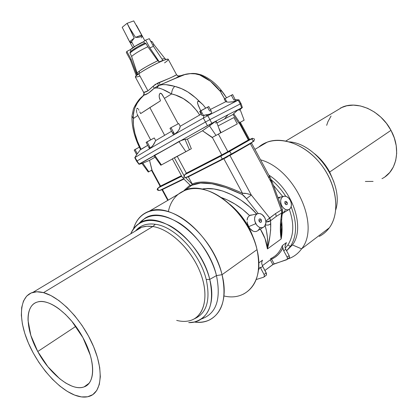 <?xml version="1.0" encoding="UTF-8"?>
<svg xmlns="http://www.w3.org/2000/svg" width="418" height="418" viewBox="0 0 418 418"><rect width="100%" height="100%" fill="white"/><g stroke="black" fill="none" stroke-linecap="round" stroke-linejoin="round"><path stroke-width="0.63" d="M82.957 337.702C95.523 360.342 95.565 383.264 84.128 386.869C72.001 391.833 49.805 374.267 37.756 351.517L75.81 326.374L37.756 351.517L47.84 366.67L59.748 378.781L65.892 383.139L71.875 386.096C75.81 387.601 79.336 388.019 82.461 387.361C85.585 386.687 88.041 384.936 89.833 382.099C91.615 379.246 92.556 375.489 92.655 370.834C92.744 366.163 91.95 360.948 90.278 355.19L82.957 337.702L71.901 321.348L65.553 314.482L59.016 308.897C54.601 305.615 50.426 303.421 46.492 302.313C42.563 301.216 39.167 301.253 36.303 302.413C33.45 303.578 31.319 305.73 29.908 308.876C28.502 312.016 27.881 315.883 28.053 320.475L30.838 335.393L37.756 351.517C25.346 329.253 24.62 305.312 37.453 302.015C48.901 298.044 70.679 314.561 82.957 337.702M131.55 41.659L134.288 46.722L131.55 41.659L130.416 42.145L129.596 41.664L122.192 27.285L129.596 41.664L134.23 38.075L131.55 41.659L130.416 42.145L129.596 41.664L134.23 38.075L131.55 41.659M129.502 27.792L134.23 38.075L127.098 23.314L133.734 20.9L141.639 35.023L141.373 36.105L140.155 36.909L138.123 37.348L135.516 37.364L129.502 27.792L135.516 37.364L141.639 35.023L135.516 37.364L139.225 37.181L141.373 36.105L141.639 35.023L133.734 20.9L127.098 23.314L129.502 27.792M141.801 35.175L136.43 25.232L141.801 35.175L142.042 36.716L141.268 37.907M173.177 132.511L173.115 134.147L173.841 134.486L174.583 134.262L171.004 127.652L178.763 123.55L180.221 126.257L201.147 114.161L180.221 126.257L178.763 123.55L171.004 127.652L174.583 134.262L176.652 132.715L178.596 130.379L179.865 128.049L180.221 126.257L179.332 129.178L177.687 131.586L174.583 134.262L173.841 134.486L173.109 134.136M208.734 106.59L207.584 107.322L209.465 110.807L210.698 111.151M211.508 111.658L208.786 106.527L200.865 110.686L203.425 115.42L208.932 114.412L210.463 113.785L211.795 112.306L211.038 113.424L209.752 114.119L205.316 114.992L207.783 115.687L238.171 100.158L235.512 99.865L238.171 100.158L238.929 99.808L207.783 115.687L209.909 119.626L208.854 120.18L209.883 119.637L211.827 123.263L209.737 124.606L210.061 125.484L214.648 121.999L216.085 121.502L216.435 121.946M232.654 94.572L225.051 98.57L232.654 94.572L235.7 100.748L232.873 101.882L228.437 102.149L233.683 101.71L235.7 100.748L235.491 100.027M228.437 102.149L226.896 101.987L225.051 98.57L226.896 101.987L227.716 102.096M232.575 94.656L231.384 95.398L233.85 99.959L235.125 99.824M155.674 140.568L154.273 137.956L147.021 141.827L150.464 148.191L153.709 144.539L155.674 140.568L152.92 145.636L149.806 148.536L149.331 148.38L150.464 148.191L147.021 141.827L146.133 142.397L154.273 137.956L155.674 140.568L171.558 131.262L155.674 140.568M134.241 150.072L139.356 147.141L140.537 149.529L141.065 149.409C135.432 138.248 132.856 127.96 133.332 118.545L137.804 115.493L150.621 139.821L137.804 115.493L133.332 118.545L133.473 125.625L134.899 133.326L137.47 141.331L141.065 149.409L147.69 145.349L140.537 149.529L137.35 153.793L140.537 149.529L139.356 147.141L135.04 149.524L137.35 153.793L136.9 154.232L137.35 153.793L135.04 149.524L134.204 150.078L136.665 154.618M149.858 107.567L164.624 135.301L149.858 107.567L140.641 113.591L160.47 100.837L149.858 107.567M139.11 73.573L137.229 74.054M130.353 51.79L130.014 53.06L131.623 56.456L137.235 73.986L136.963 75L130.996 59.063L130.453 60.093L136.31 75.747L130.453 60.093L130.996 59.063L136.963 75L136.477 75.574L137.235 73.986L137.104 72.931L139.455 71.034L139.168 73.511L139.455 71.034C144.644 67.465 150.757 64.038 157.79 60.751L147.857 46.753L145.934 43.488L144.889 43.064C139.837 45.395 135.536 47.851 131.989 50.426L137.867 46.654L144.889 43.064M176.349 74.879L176.558 74.702L168.255 59.346C168.245 57.376 147.162 67.695 138.76 73.824C133.922 77.079 134.33 77.832 139.988 76.097M143.724 92.498L143.693 92.221L145.825 91.96L147.972 90.858L138.76 73.824L147.972 90.858L155.25 84.42L171.213 77.518L176.297 74.916M130.165 51.952L130.014 53.06L131.722 51.597L131.942 50.447L131.722 51.597C135.657 48.744 140.396 46.048 145.945 43.503C140.396 46.048 135.657 48.744 131.722 51.597L130.014 53.06L131.623 56.456C134.993 53.499 140.401 50.264 147.857 46.753C140.401 50.264 134.993 53.499 131.623 56.456L137.104 72.931L139.455 71.034C142.439 68.724 148.547 65.297 157.79 60.751L159.274 61.885L162.874 60.37L159.274 61.885L149.837 47.824L153.469 46.367L162.874 60.37L153.469 46.367L149.304 38.67L153.469 46.367L149.837 47.824L145.657 40.091L149.304 38.67L145.657 40.091L143.442 41.774C138.839 43.9 134.946 46.137 131.748 48.472L130.447 49.643L134.1 46.837L143.442 41.774L145.657 40.091L149.837 47.824L159.274 61.885L157.79 60.751L147.857 46.753L145.945 43.503L144.915 43.044M222.036 274.694L216.467 275.598C221.279 299.387 216.226 313.861 201.309 319.023C216.226 313.861 221.279 299.387 216.467 275.598L209.752 279.381C214.606 303.327 209.408 317.555 194.161 322.059L188.69 322.602C206.189 323.276 216.425 304.513 209.752 279.381L206.236 279.517C210.672 300.422 206.623 313.563 194.088 318.939C206.623 313.563 210.672 300.422 206.236 279.517C199.987 253.287 174.855 226.551 155.313 224.283C149.566 223.447 144.618 224.252 140.464 226.697L135.516 230.961C140.213 225.365 146.812 223.139 155.313 224.283L152.805 226.514L147.005 226.227L141.77 227.22L32.949 292.344C36.037 291.492 39.564 291.597 43.529 292.642L152.805 226.514L155.313 224.283C174.855 226.551 199.987 253.287 206.236 279.517L209.752 279.381C204.303 257.838 187.332 235.203 169.771 225.642C150.799 216.66 137.788 219.382 130.745 233.819C132.731 229.069 135.719 225.495 139.722 223.097C158.72 209.34 201.199 241.85 209.752 279.381L216.467 275.598C207.835 237.236 164.29 204.219 144.753 218.421L138.886 223.614C148.223 212.966 161.829 212.861 179.714 223.285C196.277 233.975 211.377 255.335 216.467 275.598L222.036 274.694C226.885 297.846 222.627 312.962 209.256 320.042C204.815 322.059 199.841 322.717 194.333 322.022C215.792 325.465 229.827 304.435 222.036 274.694L257.028 249.63L222.036 274.694C215.928 249.98 195.849 224.184 175.701 214.559C155.517 204.82 138.337 211.644 133.488 228.85C136.132 219.831 141.425 213.938 149.362 211.163C171.902 201.795 213.478 236.625 222.036 274.694M243.234 294.215C256.762 286.873 261.354 272.013 257.028 249.63C264.704 280.452 247.419 301.718 223.944 295.96M134.852 231.363L138.149 228.86C142.245 226.457 147.131 225.673 152.805 226.514L43.529 292.642C59.758 296.806 81.541 319.357 92.634 344.422C103.831 369.491 102.123 391.671 90.016 396.086C85.643 397.701 80.512 397.366 74.623 395.078L67.329 391.405L59.858 386.07L52.475 379.288L45.421 371.32L38.926 362.448L33.21 352.959L28.445 343.178L24.793 333.423L22.394 324.013L21.339 315.276L21.689 307.523L23.471 301.049L26.647 296.122L31.151 292.976L36.841 291.78L43.529 292.642L50.98 295.594L58.891 300.563L66.943 307.387L74.785 315.809L82.064 325.476L88.454 335.962L93.663 346.815L97.472 357.542L99.714 367.673L100.325 376.775L99.306 384.476L96.741 390.501L92.78 394.639L87.608 396.781L81.473 396.912L74.623 395.078C57.376 388.301 37.463 365.18 27.745 341.516C17.948 317.863 19.589 296.111 32.949 292.344M259.259 220.991L259.139 221.368C258.758 218.771 259.505 218.264 261.375 219.842L259.259 220.991L261.375 219.842L261.496 221.812L260.639 222.397L259.557 221.932L258.888 220.688L259.019 219.393L259.379 218.98L260.43 218.917L261.375 219.842C261.757 222.433 261.01 222.94 259.139 221.368L259.259 220.991M248.705 226.64L255.764 223.667C253.778 219.048 254.316 215.751 257.373 213.77C260.168 212.914 262.614 214.183 264.704 217.574L262.018 214.491L259.824 213.535L257.692 213.65L256.751 214.11L255.293 215.761L254.593 218.159L254.755 220.934L256.537 224.884L258.481 226.77L259.573 227.376L261.793 227.779L263.763 227.094L264.563 226.368L265.874 223.029L265.702 220.276L264.704 217.574C266.444 221.305 266.282 224.356 264.223 226.723C261.255 228.73 258.434 227.711 255.764 223.667L248.705 226.64L247.435 223.411L248.48 226.791L248.705 226.64L249.907 228.494L248.705 226.64M247.137 221.759L247.435 223.411L247.137 221.759M247.315 218.713L247.095 220.176L247.806 217.417L247.315 218.713M249.551 215.557L247.806 217.417L249.551 215.557L242.602 209.387L235.057 204.099L227.22 199.893L221.174 197.495C231.415 201.042 240.872 207.062 249.551 215.557L257.373 213.77M251.265 214.941L250.157 215.265M285.055 203.42L287.093 202.312C287.485 204.799 286.79 205.275 285.003 203.733L284.867 201.842L285.201 201.45L286.189 201.408L287.338 202.965L287.234 204.198L286.9 204.59L285.912 204.637L285.003 203.733C284.616 201.241 285.311 200.771 287.093 202.312L285.055 203.42M282.39 213.53L283.252 213.06L282.39 213.53M281.852 205.886L281.147 206.184L281.852 205.886L283.477 208.08L285.489 209.496L287.584 209.92L289.439 209.298L290.766 207.72L291.377 205.437L291.179 202.793L290.202 200.191C291.9 203.817 291.774 206.743 289.836 208.979C287.061 210.813 284.402 209.779 281.852 205.886C279.929 201.46 280.384 198.315 283.2 196.45C285.839 195.634 288.169 196.883 290.202 200.191L288.598 198.017L286.607 196.596L284.522 196.146L282.662 196.747L281.309 198.304L280.682 200.588L280.87 203.252L281.852 205.886M136.952 154.148L134.831 157.623L136.984 154.117L135.009 157.508L136.89 161.066C149.592 153.448 172.456 140.432 205.484 122.014L206.57 121.413L205.51 122.004L207.438 125.635L205.484 122.014C172.456 140.432 149.592 153.448 136.89 161.066L136.634 161.233L136.879 161.071L139.168 164.018L211.827 123.263L228.04 114.741L224.508 118.958L216.916 122.955L224.508 118.958L228.04 114.741L211.827 123.263L209.888 119.637L240.256 103.925L209.909 119.626L207.783 115.687L205.316 114.992L202.479 115.546L201.831 115.295L201.596 114.992L202.479 115.546L203.425 115.42L200.865 110.686L199.689 111.46L208.786 106.527M216.033 122.693L215.657 123.169M244.128 120.201L238.741 123.111L233.035 114.485L233.688 113.696L233.035 114.485L224.508 118.958L233.035 114.485L238.741 123.111L244.128 120.201L239.927 108.983L237.194 110.451L233.688 113.696L239.697 122.594L244.128 120.201L239.153 122.887L248.381 139.967L249.452 139.262L248.757 139.743L251.871 138.682C252.853 138.086 252.738 138.081 251.531 138.671C252.733 138.086 252.848 138.086 251.892 138.666L248.757 139.743L227.277 151.953L229.21 151.598L251.124 139.121C252.843 139.429 253.345 140.364 252.639 141.921L250.774 143.473L252.639 141.921L242.487 147.794L252.639 141.921C253.345 140.364 252.843 139.429 251.124 139.121L229.21 151.598L227.277 151.953L222.386 154.597L221.216 155.924L229.21 151.598C230.694 152.079 231.211 153.04 230.767 154.477L222.773 158.803L224.461 158.432L223.844 158.741L226.953 157.142L230.767 154.477C231.211 153.04 230.694 152.079 229.21 151.598L221.216 155.924L222.386 154.597L186.36 173.188L184.657 174.745L221.216 155.924C220.913 157.372 221.435 158.328 222.773 158.803L186.151 177.504L188.34 176.851L223.844 158.741L242.518 193.294L242.252 194.495C218.719 183.309 201.868 180.242 191.69 185.294L200.556 183.047L211.936 183.774L225.84 187.567L242.252 194.495L242.518 193.294C219.455 182.603 202.688 179.515 192.217 184.019C197.437 181.809 204.235 181.443 212.621 182.927C220.981 184.427 230.945 187.881 242.518 193.294L223.844 158.741L188.34 176.851L192.505 184.495L185.775 189.835L191.69 185.294L191.47 184.986L190.451 185.493L183.283 178.439L185.326 177.415L186.151 177.504L222.773 158.803L242.487 147.794L240.852 149.21L250.387 143.688L271.214 182.253L250.387 143.688L251.49 143.04L229.351 155.783L240.852 149.21L242.487 147.794L230.767 154.477L226.953 157.142L224.461 158.432L222.773 158.803C221.435 158.328 220.913 157.372 221.216 155.924L184.657 174.745L184.291 175.581L184.526 176.626L174.327 157.774L185.885 151.692L178.904 141.514L166.709 148.714L154.634 155.162L161.39 164.943L172.388 158.992L160.846 165.235L161.39 164.943L154.634 155.162L153.96 155.606L160.846 165.235M160.334 186.517L159.571 186.951L160.334 186.517M281.466 219.513L282.072 226.708L281.162 238.971L267.436 248.924C268.074 240.627 267.306 232.842 265.116 225.574L266.449 230.825L267.342 236.901L267.661 242.968L267.436 248.924L269.95 235.971L270.671 229.733L270.566 220.709L276.282 216.372L275.598 213.535L269.683 217.977L251.302 195.023L269.683 217.977L265.843 221.132L275.598 213.535L281.351 209.967L275.598 213.535L276.282 216.372L281.863 212.903L281.351 209.967L271.214 182.253L270.394 178.016L271.214 182.253L281.826 211.445L280.452 222.857L280.326 228.594L281.162 238.971L267.436 248.924L265.096 238.751L260.33 229.074M190.038 185.09L184.009 190.509L190.038 185.09M282.782 196.538L273.382 185.237L282.782 196.538M278.681 197.756L280.029 198.116M258.664 147.173C272.656 134.685 299.419 139.868 317.795 160.554C336.312 181.083 341.203 212.036 329.29 227.836C339.991 213.483 337.357 186.658 322.456 166.327C307.638 145.924 283.67 135.949 267.389 142.068L258.664 147.173M301.603 248.851L329.29 227.836L301.603 248.851C320.768 225.788 294.936 169.112 260.566 159.817C294.936 169.112 320.768 225.788 301.603 248.851L292.417 244.932L301.603 248.851C298.912 252.587 295.594 255.44 291.654 257.404L287.751 258.982C293.394 257.174 298.013 253.799 301.603 248.851M268.816 175.095C292.877 190.012 305.469 228.233 292.417 244.932C305.469 228.233 292.877 190.012 268.816 175.095M290.353 246.468L292.417 244.932L290.353 246.468C297.01 236.086 297.276 222.846 291.142 206.748C297.276 222.846 297.01 236.086 290.353 246.468L287.903 244.958L290.353 246.468L286.539 250.748L290.353 246.468M271.303 179.886C276.862 184.437 281.669 189.903 285.724 196.282C281.669 189.903 276.862 184.437 271.303 179.886M335.785 209.747C343.962 183.643 316.52 143.813 289.455 141.854C316.52 143.813 343.962 183.643 335.785 209.747M384.999 176.819L389.728 172.493L393.359 166.981L395.715 160.496L396.687 153.286L396.207 145.642L394.279 137.888L390.982 130.343L329.666 172.033L333.909 181.971L329.666 172.033C325.737 164.833 320.7 158.73 314.561 153.709C320.7 158.73 325.737 164.833 329.666 172.033L390.982 130.343C380.965 111.031 357.912 100.44 342.572 107.05L335.335 111.381M289.329 209.366C294.345 223.813 293.87 235.674 287.903 244.958L285.233 248.151L287.903 244.958C293.87 235.674 294.345 223.813 289.329 209.366M240.277 103.915L241.029 103.57L240.256 103.925L238.171 100.158L240.272 103.92L241.562 107.713L240.277 103.915M206.57 121.413L208.854 120.18L206.57 121.413M365.353 181.464L373.081 181.417M381.968 178.658C396.76 171.594 401.442 149.095 390.982 130.343L386.446 123.341L380.876 117.176L374.507 112.097L367.615 108.314L360.494 105.968L353.435 105.122L346.726 105.791L340.618 107.912M331.061 116.032L327.926 121.675L326.667 125.343M286.56 250.79L292.417 244.932L286.56 250.79M319.284 236.4C323.229 234.393 326.562 231.541 329.29 227.836M251.322 229.999L249.907 228.494L252.869 231.055L251.322 229.999M254.484 231.577L252.869 231.055L254.484 231.577L256.062 231.525L254.484 231.577M257.519 230.877L256.062 231.525L257.519 230.877L258.763 229.691L259.698 228.056M285.243 210.332L283.252 213.06M270.456 258.695L271.172 258.371C276.319 255.873 280.034 251.626 282.322 245.622L286.403 242.623L285.196 245.423L285.039 246.954L285.74 249.269L285.123 247.722L285.066 246.186L286.403 242.623L282.322 245.622L282.349 246.113L282.322 245.622C280.034 251.631 276.314 255.879 271.162 258.376L270.472 258.685M258.502 269.903L260.148 267.154L264.071 274.501L266.224 272.87L262.718 266.386L261.725 263.659L261.835 261.856L262.52 260.179L258.799 262.912L262.52 260.179L261.835 261.856L261.725 263.659L262.718 266.386L266.553 273.753L266.323 275.216L265.791 275.577M246.432 198.712L258.209 213.52L246.432 198.712L251.302 195.023L246.432 198.712L242.252 194.495C243.187 195.034 244.582 196.439 246.432 198.712M256.662 213.917L249.671 206.952L241.108 200.253L232.027 194.887L222.846 191.073L213.974 188.957L205.792 188.602L201.92 189.108C217.177 185.717 241.181 196.277 256.662 213.917M250.33 215.202L249.917 215.364M265.378 225.046L268.325 225.072L270.754 223.896C270.786 231.645 269.678 239.989 267.436 248.924C266.93 242.795 264.646 236.322 260.586 229.492M281.466 219.518C282.396 226.415 282.296 232.899 281.162 238.971L281.189 227.084M265.425 225.056L268.346 225.067L270.754 223.896L270.503 220.056L269.683 217.977L270.566 220.709L276.282 216.372L281.863 212.903L281.199 216.634L282.009 215.672L281.199 216.634C280.05 225.13 280.039 232.575 281.162 238.971L281.048 223.928M239.655 122.62L248.715 139.617L249.023 139.46M251.531 138.671L250.941 138.959M183.502 177.143L184.526 176.626L182.494 177.65L172.32 158.861L191.345 148.74L174.41 157.899L177.258 156.358L186.36 173.188L221.786 154.921L212.313 137.397L202.479 130.771L187.384 139.126L191.345 148.74L177.258 156.358L186.36 173.188L184.401 175.105L184.531 176.626L174.327 157.774L172.32 158.861L182.488 177.655L183.502 177.143M159.378 187.321L158.302 187.839C157.481 189.438 157.957 190.31 159.723 190.456C157.957 190.31 157.481 189.438 158.297 187.844L181.72 176.234M160.334 186.146L158.302 187.839L160.334 186.146M181.422 175.691L160.559 186.047L181.422 175.691M160.099 186.203L151.494 170.304L148.296 172.033L148.803 171.756L142.857 163.182L148.803 171.756L152.006 170.027L148.285 172.038L152.006 170.027L149.55 160.345L154.963 157.267L149.55 160.345L151.917 170.074L160.559 186.047L151.917 170.074L151.525 170.283M162.44 189.521L168.188 200.138L162.44 189.521L159.723 190.456L162.221 189.631L183.92 179.061L162.44 189.521M162.012 189.73L167.775 200.379M264.134 276.888L266.438 275.039L266.224 272.87L264.071 274.501L264.437 276.204L263.643 277.212L256.213 279.532L263.643 277.212L264.364 276.502L264.186 274.73L260.148 267.154M286.649 259.766L273.492 264.134L264.928 270.477L272.865 264.521L270.315 259.803L272.865 264.521L287.182 259.4L287.432 257.953L287.114 257.096L283.702 250.784L282.751 248.125L280.645 251.725L278.054 254.787L275.018 257.263L271.59 259.129L274.14 263.847L271.59 259.129L270.315 259.803L271.59 259.129C276.481 256.997 280.201 253.329 282.751 248.125L282.349 246.113L283.702 250.784L287.114 257.096L289.141 255.565L285.74 249.269L283.702 250.784L285.74 249.269L289.141 255.565L287.114 257.096L287.469 258.674L286.649 259.766M229.921 155.454L251.302 195.023L229.921 155.454M250.173 194.553L251.302 195.023C247.999 193.623 245.073 193.048 242.518 193.294L246.625 193.529L250.173 194.553M270.566 220.709L265.911 221.989L268.649 221.749L270.566 220.709M262.718 266.386L260.555 267.99L262.718 266.386M262.373 265.696L270.315 259.803L262.373 265.696M288.671 258.23L289.481 257.232L289.141 255.565L289.324 257.687L287.145 259.442M282.672 211.947L281.863 212.903L282.662 212.072L282.453 209.737L281.351 209.967L282.453 209.737L272.228 182.159L271.214 182.253L272.228 182.159M268.753 176.72L270.389 178.005L251.495 143.024M183.622 178.773L159.723 190.456M253.026 141.441L253.376 141.279C255.22 139.189 254.719 138.321 251.871 138.682L249.128 139.497M254.003 141.065L252.639 141.921M189.448 149.764L185.038 139.434L181.809 140.234L178.904 141.514L185.885 151.692L191.345 148.74L187.384 139.126L185.038 139.434L189.448 149.764M153.97 155.877L154.216 155.402L166.709 148.714L179.479 141.19L183.518 139.732L187.384 139.126L202.479 130.771L210.061 125.484L209.496 125.849L215.996 135.406L220.615 132.908L216.446 121.69L216.085 121.502L214 122.359L210.061 125.484L209.737 124.606L207.438 125.635L139.095 164.3L135.009 157.508C147.627 149.743 170.413 136.597 203.357 118.08L204.099 115.149L203.357 118.08C170.413 136.597 147.627 149.743 135.009 157.508L134.763 157.68L136.634 161.228M142.857 163.182L149.55 160.345L142.857 163.182M228.04 114.741L242.367 107.489L228.04 114.741M220.615 132.908L212.104 137.512L215.996 135.406L209.496 125.849L202.479 130.771L212.104 137.512L220.61 132.908L212.313 137.397L221.786 154.921L227.857 151.64L218.389 134.11L227.857 151.64L248.381 139.967L239.153 122.887L238.741 123.111L239.697 122.594L233.688 113.696L237.842 109.981L239.394 109.072L239.927 108.983L239.963 109.323M139.095 164.3L142.454 163.365L139.095 164.3M240.151 109.479L242.377 107.531L240.151 109.479M239.519 110.033L239.049 110.347M249.452 139.262L240.293 122.275M221.049 132.673L218.802 128.039L221.049 132.673L237.053 124.021L221.049 132.673M191.47 184.986L190.451 185.493L183.283 178.439L185.326 177.415L192.505 184.495L191.47 184.986M192.505 184.495L185.326 177.415L188.34 176.851L192.505 184.495M270.869 258.59L271.59 259.129M237.299 123.89L221.247 132.563L237.299 123.89L233.876 117.552L237.299 123.89M233.876 117.552L218.029 125.954L233.876 117.552M230.015 204.423C241.667 214.178 249.818 226.363 254.452 240.982C249.818 226.363 241.667 214.178 230.015 204.423M192.625 319.671C205.541 314.127 209.026 292.961 199.485 270.498C190.049 248.026 169.389 228.939 152.805 226.514C170.215 229.017 191.993 250.027 200.75 273.675C209.658 297.323 203.733 317.962 188.79 320.914C185.054 321.693 181.02 321.52 176.683 320.397M168.349 211.644C172.012 192.761 189.067 183.34 209.763 191.444C230.422 199.396 251.275 224.764 257.028 249.63C249.353 212.866 208.671 180.148 185.811 189.824L177.274 194.819M130.238 49.846L135.714 45.954L143.661 41.779C137.559 44.653 133.086 47.338 130.238 49.846L130.871 51.309L130.238 49.846M144.555 43.211L143.661 41.779L144.555 43.211M130.473 51.712L131.121 51.116M126.33 52.475L126.853 51.398L130.421 49.596L126.853 51.398L130.996 59.063L126.853 51.398L126.33 52.475L130.453 60.093L126.33 52.475M136.717 75.156L139.157 73.526C143.134 70.794 148.306 67.784 154.676 64.487C158.83 62.329 164.838 59.795 165.073 59.805L165.889 59.387L164.911 58.499L161.975 59.032L164.911 58.499L154.153 44.925L152.706 44.951L154.19 44.972L152.236 41.763L150.945 41.695M164.551 62.872C168.062 60.532 171.39 57.182 162.241 60.939C152.387 65.182 141.331 71.859 138.76 73.824C136.325 75.569 135.202 76.666 135.39 77.116L143.661 92.404C144.1 93.01 144.017 93.993 143.405 95.361L143.191 95.513M149.268 148.04L149.393 147.314M133.332 118.545L131.978 116.011L133.332 118.545C133.201 110.383 135.636 103.742 140.626 98.622L137.339 102.938L134.868 107.881L133.462 113.21L133.332 118.545M205.484 122.014L203.357 118.08L207.783 115.687L203.357 118.08L205.484 122.014M136.89 140.537L139.366 147.162M139.748 111.852L140.641 113.591L139.748 111.852M138.51 109.411L138.917 110.18L138.51 109.411M137.632 108.33L138.086 108.758L137.151 108.351L137.632 108.33M136.932 108.57L136.754 108.915L136.932 108.57M136.54 109.788L136.566 111.742L136.54 109.788M136.754 112.719L136.566 111.742L136.754 112.719M137.804 115.493L137.026 113.67L137.804 115.493M221.174 92.989L224.644 98.81L220.485 91.568L210.442 81.233L199.762 74.968L195.206 73.85L190.315 73.646L183.074 74.89L158.997 85.429L162.304 84.666L165.883 84.655L174.818 86.38C172.869 88.046 171.788 90.575 171.573 93.956C182.901 96.459 192.285 103.512 199.731 115.117L197.071 111.063L190.697 104.004L183.345 98.627L175.523 95.058L171.573 93.956L164.42 98.371L161.954 94.139L160.428 93.167L159.551 93.972L159.148 95.941L159.389 97.984L160.47 100.837L159.211 96.976L159.242 94.917L160.094 93.303L161.395 93.533L164.42 98.371L171.573 93.956L162.837 89.452L159.566 88.172L156.604 87.947L154.221 88.245L148.249 93.23L143.97 95.111L140.626 98.622L141.106 97.556L141.812 96.871L140.626 98.622L143.97 95.111L142.966 95.764M142.261 96.631L142.862 96.051M144.241 92.19L147.972 90.858L153.213 86.139L154.221 88.245C149.675 92.561 146.258 94.849 143.97 95.111L144.241 92.19L143.97 95.111L141.106 97.556C137.71 100.404 133.619 107.807 133.311 109.485L131.978 116.016C131.665 125.823 134.121 136.2 139.351 147.146M134.768 149.853L134.429 150.005M146.546 142.272L146.175 142.423M225.751 101.71L210.374 109.464L225.751 101.71L224.21 99.082L225.751 101.71L226.896 101.987L225.751 101.71M168.804 81.238L158.417 85.638L158.997 85.429L156.604 87.947C159.545 87.764 164.535 89.771 171.573 93.956C171.788 90.575 172.869 88.046 174.818 86.38L181.584 88.684L187.776 91.903L195.728 97.901L203.007 104.756L205.619 108.053L203.007 104.756L199.595 101.788C192.102 93.773 183.842 88.632 174.818 86.38C168.95 84.702 164.227 84.222 160.637 84.943L157.502 86.061L154.221 88.245L156.604 87.947L158.521 85.69L157.502 86.061L158.427 85.622L157.649 83.109L159.133 82.487C169.363 78.422 175.158 75.846 176.521 74.754L177.88 75.982L180.801 75.658L174.719 78.662L157.492 86.066L154.221 88.245L153.213 86.139L157.649 83.109L158.427 85.617L160.11 84.891L159.133 82.487L160.11 84.891L168.809 81.238M180.926 75.611L185.649 74.242C190.598 73.207 195.3 73.448 199.762 74.968L201.486 74.958L199.762 74.968C207.103 77.811 214.006 83.344 220.485 91.568L220.255 90.481L220.636 90.413L222.266 91.808L226.54 97.718L223.238 92.958L221.2 90.774L220.255 90.481L221.159 92.963M179.886 76.024L180.801 75.658M176.558 74.702L177.875 75.977L176.521 74.754M176.558 74.707C177.399 75.992 178.549 76.41 180.012 75.966L177.88 75.982L178.862 76.389L174.719 78.662L185.649 74.242C194.349 72.727 196.596 73.615 201.439 74.947C212.72 79.613 219.413 87.399 224.983 95.33M179.954 75.987L178.162 76.029L176.678 74.911M225.051 98.57L224.21 99.082L225.051 98.57M164.42 98.371L178.162 123.812L164.42 98.371M200.697 110.78L197.714 103.863L197.442 102.389L197.557 101.678L198.116 101.281L199.595 101.788L198.116 101.281L197.557 101.678L197.442 102.389L198.195 105.299L200.697 110.78M201.466 113.905L200.112 111.313L199.731 111.46M171.004 127.652L169.974 128.336L171.004 127.652M170.685 128.049L170.199 128.269M122.192 27.285L127.098 23.314L122.192 27.285M130.437 42.385L131.947 42.788M84.128 386.869L88.94 383.358M139.042 30.039L144.821 40.729M145.056 42.981C139.878 45.353 135.453 47.882 131.769 50.578L130.066 52.088M140.464 226.697L138.149 228.86M283.681 212.715L288.613 209.721M267.389 142.068L254.923 149.367M285.87 140.986L342.572 107.05M159.295 190.519C156.896 190.274 156.562 189.38 158.297 187.844L161.353 185.66M281.183 226.969L281.962 215.918M282.009 215.672L282.625 212.192M272.228 182.149L270.404 178.037M138.959 164.237L136.634 161.233M148.285 172.038L141.979 163.495M242.367 107.489L241.029 103.57M277.986 197.609L283.2 196.45M258.105 230.417L262.812 227.575M144.753 218.421L139.722 223.097M149.362 211.163L185.811 189.824M150.642 41.136L152.236 41.763M149.336 148.39L146.112 142.428M238.835 99.839L235.439 99.735M241.014 103.565L238.939 99.813M201.607 115.013L199.689 111.46M173.115 134.147L169.974 128.336M127.683 38.132L132.846 47.678"/></g></svg>
